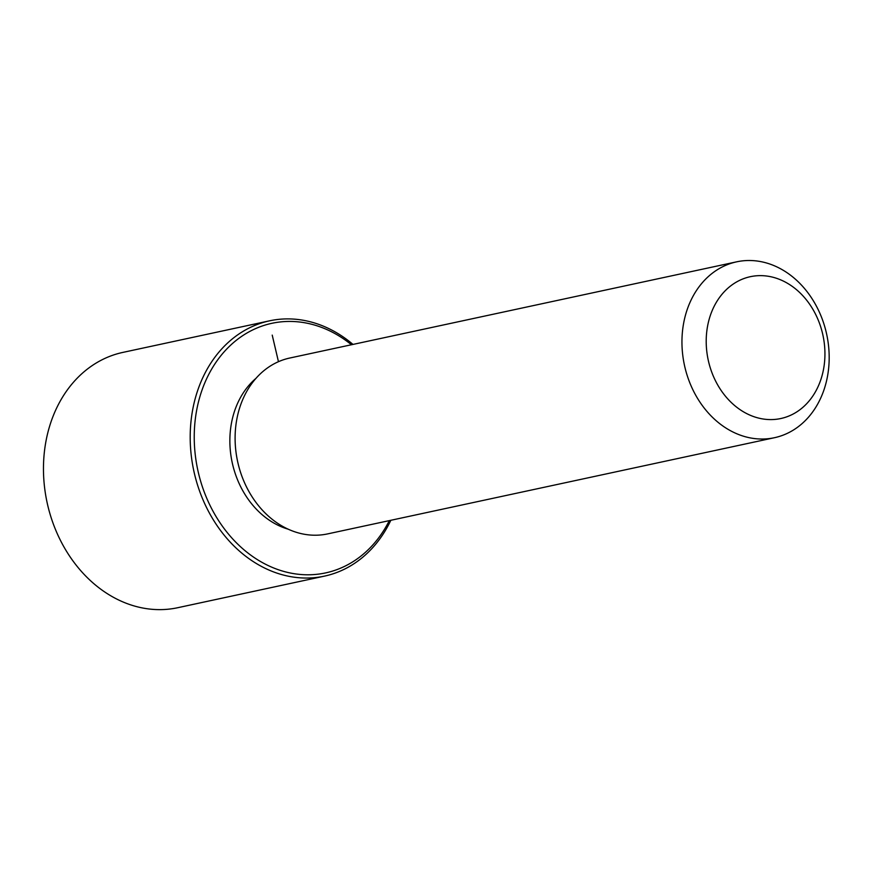 <?xml version="1.0" encoding="UTF-8"?>
<svg xmlns="http://www.w3.org/2000/svg" width="871" height="871" viewBox="0 0 871 871"><rect width="100%" height="100%" fill="white"/><g stroke="black" fill="none" stroke-linecap="round" stroke-linejoin="round"><path stroke-width="1.31" d="M288.366 529.241A84.149 68.08 -102.1 0 1 231.479 423.045A84.149 68.08 -102.1 0 1 255.9 378.417M774.493 437.699L327.659 533.89A89.953 72.772 -102.1 0 1 236.836 419.158A89.953 72.772 -102.1 0 1 289.793 358.025L736.637 261.833A89.953 72.772 -102.1 0 1 827.45 376.566A89.953 72.772 -102.1 0 1 774.493 437.699A89.953 72.772 -102.1 0 1 683.681 322.978A89.953 72.772 -102.1 0 1 736.637 261.833M707.6 326.004A72.543 58.684 -102.1 0 1 778.369 278.949A72.543 58.684 -102.1 0 1 823.541 369.228A72.543 58.684 -102.1 0 1 752.773 416.273A72.543 58.684 -102.1 0 1 707.6 326.004M389.304 520.618A127.667 103.29 -102.1 0 1 260.984 561.784A127.667 103.29 -102.1 0 1 196.694 410.078A127.667 103.29 -102.1 0 1 351.449 344.753M390.839 520.292A130.574 105.631 -102.1 0 1 324.535 576.112A130.574 105.631 -102.1 0 1 192.709 409.577A130.574 105.631 -102.1 0 1 269.575 320.822A130.574 105.631 -102.1 0 1 352.984 344.415M324.535 576.112L177.804 607.697A130.574 105.631 -102.1 0 1 45.978 441.162A130.574 105.631 -102.1 0 1 122.855 352.407L269.575 320.822M278.459 361.694L272.22 335.117"/></g></svg>
